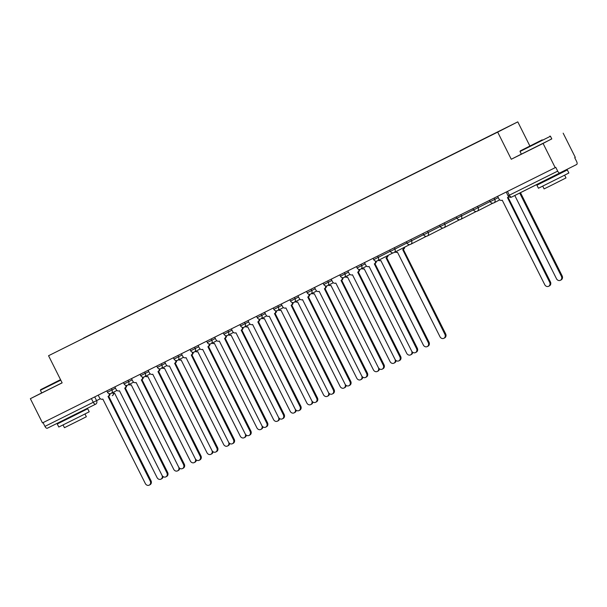 <?xml version="1.0" encoding="UTF-8"?>
<svg xmlns="http://www.w3.org/2000/svg" width="607" height="607" viewBox="0 0 607 607"><rect width="100%" height="100%" fill="white"/><g stroke="black" fill="none" stroke-linecap="round" stroke-linejoin="round"><path stroke-width="0.91" d="M529.881 146.014L517.786 121.863L48.552 355.725L497.687 132.121L511.276 159.262L543.075 143.434L555.2 167.653L42.482 422.912L30.35 398.693L62.142 382.865L48.552 355.725M543.075 143.434L551.771 138.851M563.167 133.176L575.299 157.395L574.715 157.699L576.604 161.47A2.724 1.313 63.5 0 1 576.65 164.505L511.739 197.025A2.724 1.313 -116.5 0 1 511.731 197.025A2.724 1.313 -116.5 0 1 509.349 195.188L557.674 171.128A2.724 1.313 63.5 0 0 560.064 172.965L511.731 197.025A2.724 2.724 0 0 1 508.089 195.811L509.349 195.188L507.46 191.425M95.709 404.148L95.694 404.156A2.724 2.382 -117 0 0 95.694 404.156A2.724 1.313 -116.5 0 1 95.671 404.171L47.346 428.223A2.724 1.313 -116.5 0 1 47.338 428.231A2.724 1.313 -116.5 0 1 44.956 426.387L100.345 398.753M43.067 422.624L44.956 426.387M41.693 392.904L30.35 398.693M557.674 171.128L555.784 167.357L555.2 167.653M492.603 134.587L83.576 338.236M492.603 134.466L83.576 338.099M517.786 121.863L497.687 132.121M521.352 154.117L511.276 159.262M497.634 196.311L498.893 198.83A2.724 2.382 -117 0 0 502.247 200.204L544.767 284.721A3.134 2.739 -117 0 0 548.645 286.284A3.134 2.739 -117 0 0 549.676 282.278L507.475 197.601A2.724 2.382 -117 0 0 508.522 196.44M508.856 196.744A2.724 2.382 63 0 1 508.234 197.214L507.513 197.586M508.074 197.298L550.435 281.883A3.134 2.739 63 0 1 549.403 285.897L548.645 286.284M514.804 195.5L556.482 278.734A3.134 2.739 -117 0 0 560.36 280.305A3.134 2.739 -117 0 0 561.392 276.291L519.713 193.056M520.48 192.677L562.158 275.904A3.134 2.739 63 0 1 561.126 279.918L560.36 280.305M542.21 139.845L520.214 150.931L542.21 139.845M520.032 151.477L521.367 154.155L551.801 138.92L550.458 136.241L520.032 151.477L520.214 150.931M538.637 141.666L527.635 147.213L538.637 141.666M560.375 173.374L567.34 169.952L568.865 172.995L561.414 176.796L538.439 188.238L536.914 185.196L543.826 181.668M567.34 169.952L536.914 185.196M564.631 175.173L566.005 177.934L549.783 186.106L544.1 188.898L542.719 186.144M560.147 172.919L560.405 173.427L548.144 179.611L543.849 181.721L543.576 181.174M60.533 379.648L40.563 389.724L60.594 379.77M60.776 380.134L40.381 390.271L40.563 389.724M60.571 379.732L47.983 386.006L60.548 379.686M80.731 412.168L87.689 408.754L89.214 411.796L81.763 415.598L58.788 427.032L57.263 423.989L64.175 420.461M87.689 408.754L57.263 423.989M84.98 413.974L86.361 416.728L80.989 419.467L64.448 427.7L63.067 424.946M62.119 382.812L41.724 392.949L40.381 390.271M80.503 411.721L80.754 412.229L68.492 418.405L64.198 420.514L63.925 419.968M364.488 262.603L365.755 265.115A2.724 2.382 -117 0 0 369.102 266.488L411.622 351.005A3.134 2.739 -117 0 0 415.499 352.568A3.134 2.739 -117 0 0 416.531 348.562L374.329 263.886A2.724 2.382 -117 0 0 375.498 261.078M376.325 261.162A2.724 2.382 63 0 1 375.096 263.499L374.367 263.87M374.936 263.582L417.297 348.168A3.134 2.739 63 0 1 416.265 352.181L415.499 352.568M347.849 270.889L349.108 273.4A2.724 2.382 -117 0 0 352.462 274.774L394.982 359.291A3.134 2.739 -117 0 0 398.86 360.854A3.134 2.739 -117 0 0 399.892 356.848L357.69 272.171A2.724 2.382 -117 0 0 358.851 269.364M359.685 269.447A2.724 2.382 63 0 1 358.449 271.784L358.471 271.777M358.289 271.868L400.65 356.453A3.134 2.739 63 0 1 399.618 360.467L398.86 360.854M331.202 279.174L332.469 281.686A2.724 2.382 -117 0 0 335.823 283.059L378.343 367.576A3.134 2.739 -117 0 0 382.22 369.139A3.134 2.739 -117 0 0 383.245 365.133L341.051 280.457A2.724 2.382 -117 0 0 342.211 277.649M343.038 277.733A2.724 2.382 63 0 1 341.809 280.07L341.081 280.442M341.65 280.153L384.011 364.739A3.134 2.739 63 0 1 382.979 368.752L382.22 369.139M314.563 287.46L315.822 289.971A2.724 2.382 -117 0 0 319.176 291.345L361.696 375.862A3.134 2.739 -117 0 0 365.573 377.425A3.134 2.739 -117 0 0 366.605 373.419L324.404 288.742A2.724 2.382 -117 0 0 325.564 285.935M326.399 286.018A2.724 2.382 63 0 1 325.162 288.355L325.185 288.348M325.003 288.439L367.364 373.024A3.134 2.739 63 0 1 366.34 377.038L365.573 377.425M297.923 295.746L299.183 298.257A2.724 2.382 -117 0 0 302.536 299.63L345.057 384.148A3.134 2.739 -117 0 0 348.934 385.711A3.134 2.739 -117 0 0 349.966 381.704L307.764 297.028A2.724 2.382 -117 0 0 308.925 294.22M309.752 294.304A2.724 2.382 63 0 1 308.523 296.641L308.538 296.633M308.364 296.724L350.725 381.31A3.134 2.739 63 0 1 349.693 385.324L348.934 385.711M281.276 304.031L282.536 306.543A2.724 2.382 -117 0 0 285.889 307.916L328.41 392.433A3.134 2.739 -117 0 0 332.287 393.996A3.134 2.739 -117 0 0 333.319 389.99L291.117 305.313A2.724 2.382 -117 0 0 292.286 302.506M293.113 302.59A2.724 2.382 63 0 1 291.884 304.926L291.155 305.298M291.724 305.01L334.078 389.595A3.134 2.739 63 0 1 333.053 393.609L332.287 393.996M264.637 312.317L265.896 314.828A2.724 2.382 -117 0 0 269.25 316.201L311.77 400.719A3.134 2.739 -117 0 0 315.648 402.282A3.134 2.739 -117 0 0 316.679 398.275L274.478 313.599A2.724 2.382 -117 0 0 275.639 310.792M276.473 310.875A2.724 2.382 63 0 1 275.237 313.212L274.516 313.584M275.077 313.295L317.438 397.881A3.134 2.739 63 0 1 316.406 401.895L315.648 402.282M247.99 320.602L249.257 323.114A2.724 2.382 -117 0 0 252.603 324.487L295.123 409.004A3.134 2.739 -117 0 0 299.001 410.567A3.134 2.739 -117 0 0 300.033 406.561L257.831 321.885A2.724 2.382 -117 0 0 258.999 319.077M259.826 319.161A2.724 2.382 63 0 1 258.597 321.498L258.612 321.49M258.438 321.581L300.799 406.166A3.134 2.739 63 0 1 299.767 410.18L299.001 410.567M231.35 328.888L232.61 331.399A2.724 2.382 -117 0 0 235.964 332.773L278.484 417.29A3.134 2.739 -117 0 0 282.361 418.853A3.134 2.739 -117 0 0 283.393 414.847L241.191 330.17A2.724 2.382 -117 0 0 242.352 327.363M243.187 327.446A2.724 2.382 63 0 1 241.95 329.783L241.229 330.155M241.791 329.867L284.152 414.452A3.134 2.739 63 0 1 283.12 418.466L282.361 418.853M214.703 337.173L215.971 339.685A2.724 2.382 -117 0 0 219.324 341.058L261.845 425.575A3.134 2.739 -117 0 0 265.722 427.138A3.134 2.739 -117 0 0 266.746 423.132L224.544 338.456A2.724 2.382 -117 0 0 225.713 335.648M226.54 335.732A2.724 2.382 63 0 1 225.311 338.069L224.582 338.44M225.151 338.152L267.512 422.738A3.134 2.739 63 0 1 266.481 426.751L265.722 427.138M198.064 345.459L199.324 347.97A2.724 2.382 -117 0 0 202.677 349.344L245.198 433.861A3.134 2.739 -117 0 0 249.075 435.424A3.134 2.739 -117 0 0 250.107 431.418L207.905 346.741A2.724 2.382 -117 0 0 209.066 343.934M209.901 344.017A2.724 2.382 63 0 1 208.664 346.354L207.943 346.726M208.505 346.438L250.866 431.023A3.134 2.739 63 0 1 249.841 435.037L249.075 435.424M181.425 353.744L182.684 356.256A2.724 2.382 -117 0 0 186.038 357.629L228.558 442.146A3.134 2.739 -117 0 0 232.435 443.709A3.134 2.739 -117 0 0 233.46 439.703L191.266 355.027A2.724 2.382 -117 0 0 192.427 352.219M193.254 352.303A2.724 2.382 63 0 1 192.024 354.64L191.304 355.012M191.865 354.723L234.226 439.309A3.134 2.739 63 0 1 233.194 443.322L232.435 443.709M164.778 362.03L166.037 364.549A2.724 2.382 -117 0 0 169.391 365.915L211.911 450.432A3.134 2.739 -117 0 0 215.788 451.995A3.134 2.739 -117 0 0 216.82 447.989L174.619 363.312A2.724 2.382 -117 0 0 175.78 360.505M176.614 360.588A2.724 2.382 63 0 1 175.385 362.925L174.657 363.297M175.226 363.009L217.579 447.594A3.134 2.739 63 0 1 216.555 451.608L215.788 451.995M148.138 370.316L149.398 372.835A2.724 2.382 -117 0 0 152.752 374.2L195.272 458.717A3.134 2.739 -117 0 0 199.149 460.281A3.134 2.739 -117 0 0 200.181 456.274L157.979 371.598A2.724 2.382 -117 0 0 159.14 368.79M159.975 368.874A2.724 2.382 63 0 1 158.738 371.211L158.761 371.203M158.579 371.294L200.94 455.88A3.134 2.739 63 0 1 199.908 459.894L199.149 460.281M395.142 252.019A2.724 2.382 -117 0 0 397.464 252.224L439.984 336.733A3.134 2.739 -117 0 0 443.861 338.304A3.134 2.739 -117 0 0 444.893 334.29L402.691 249.621A2.724 2.382 -117 0 0 403.928 247.535M404.694 247.14A2.724 2.382 63 0 1 403.473 249.219A2.724 2.382 63 0 1 403.458 249.234L402.729 249.598M403.298 249.31L445.659 333.903A3.134 2.739 63 0 1 444.627 337.917L443.861 338.304M378.502 260.304A2.724 2.382 -117 0 0 380.824 260.509L423.345 345.019A3.134 2.739 -117 0 0 427.222 346.589A3.134 2.739 -117 0 0 428.254 342.576L386.052 257.907A2.724 2.382 -117 0 0 387.289 255.82M388.048 255.426A2.724 2.382 63 0 1 386.811 257.52L386.09 257.884M386.651 257.596L429.012 342.189A3.134 2.739 63 0 1 427.981 346.202L427.222 346.589M361.855 268.59A2.724 2.382 -117 0 0 364.185 268.795L406.705 353.304A3.134 2.739 -117 0 0 410.582 354.875A3.134 2.739 -117 0 0 411.796 351.301M412.73 352.295A3.134 2.739 63 0 1 411.341 354.488L410.582 354.875M345.216 276.875A2.724 2.382 -117 0 0 347.538 277.08L390.058 361.59A3.134 2.739 -117 0 0 393.935 363.161A3.134 2.739 -117 0 0 395.149 359.587M396.09 360.581A3.134 2.739 63 0 1 394.694 362.774L393.935 363.161M328.569 285.161A2.724 2.382 -117 0 0 330.898 285.366L373.419 369.875A3.134 2.739 -117 0 0 377.296 371.446A3.134 2.739 -117 0 0 378.51 367.872M379.443 368.866A3.134 2.739 63 0 1 378.055 371.059L377.296 371.446M311.93 293.447A2.724 2.382 -117 0 0 314.251 293.651L356.772 378.161A3.134 2.739 -117 0 0 360.649 379.732A3.134 2.739 -117 0 0 361.863 376.158M362.804 377.152A3.134 2.739 63 0 1 361.415 379.345L360.649 379.732M295.283 301.732A2.724 2.382 -117 0 0 297.612 301.937L340.132 386.447A3.134 2.739 -117 0 0 344.01 388.017A3.134 2.739 -117 0 0 345.224 384.443M346.165 385.437A3.134 2.739 63 0 1 344.768 387.63L344.01 388.017M278.643 310.018A2.724 2.382 -117 0 0 280.965 310.223L323.485 394.732A3.134 2.739 -117 0 0 327.363 396.303A3.134 2.739 -117 0 0 328.577 392.729M329.518 393.723A3.134 2.739 63 0 1 328.129 395.916L327.363 396.303M262.004 318.303A2.724 2.382 -117 0 0 264.326 318.508L306.846 403.018A3.134 2.739 -117 0 0 310.723 404.588A3.134 2.739 -117 0 0 311.937 401.015M312.878 402.009A3.134 2.739 63 0 1 311.482 404.201L310.723 404.588M245.357 326.589A2.724 2.382 -117 0 0 247.686 326.794L290.207 411.303A3.134 2.739 -117 0 0 294.084 412.874A3.134 2.739 -117 0 0 295.298 409.3M296.231 410.294A3.134 2.739 63 0 1 294.843 412.487L294.084 412.874M228.718 334.874A2.724 2.382 -117 0 0 231.039 335.079L273.56 419.589A3.134 2.739 -117 0 0 277.437 421.159A3.134 2.739 -117 0 0 278.651 417.586M279.592 418.58A3.134 2.739 63 0 1 278.196 420.772L277.437 421.159M212.071 343.16A2.724 2.382 -117 0 0 214.4 343.365L256.92 427.874A3.134 2.739 -117 0 0 260.798 429.445A3.134 2.739 -117 0 0 262.012 425.871M262.945 426.865A3.134 2.739 63 0 1 261.556 429.058L260.798 429.445M195.431 351.445A2.724 2.382 -117 0 0 197.753 351.65L240.273 436.16A3.134 2.739 -117 0 0 244.151 437.73A3.134 2.739 -117 0 0 245.365 434.157M246.305 435.151A3.134 2.739 63 0 1 244.917 437.344L244.151 437.73M178.784 359.731A2.724 2.382 -117 0 0 181.114 359.936L223.634 444.445A3.134 2.739 -117 0 0 227.511 446.016A3.134 2.739 -117 0 0 228.725 442.442M229.666 443.436A3.134 2.739 63 0 1 228.27 445.629L227.511 446.016M162.145 368.017A2.724 2.382 -117 0 0 164.467 368.221L206.987 452.731A3.134 2.739 -117 0 0 210.864 454.302A3.134 2.739 -117 0 0 212.078 450.728M213.019 451.722A3.134 2.739 63 0 1 211.631 453.915L210.864 454.302M131.491 378.601L132.758 381.12A2.724 2.382 -117 0 0 136.105 382.486L178.625 467.003A3.134 2.739 -117 0 0 182.502 468.566A3.134 2.739 -117 0 0 183.534 464.56L141.332 379.883A2.724 2.382 -117 0 0 142.501 377.076M143.328 377.159A2.724 2.382 63 0 1 142.099 379.496L142.114 379.489M141.939 379.58L184.3 464.173A3.134 2.739 63 0 1 183.268 468.179L182.502 468.566M145.498 376.302A2.724 2.382 -117 0 0 147.827 376.507L190.348 461.017A3.134 2.739 -117 0 0 194.225 462.587A3.134 2.739 -117 0 0 195.439 459.013M196.38 460.007A3.134 2.739 63 0 1 194.984 462.2L194.225 462.587M114.852 386.887L116.112 389.406A2.724 2.382 -117 0 0 119.465 390.771L161.986 475.289A3.134 2.739 -117 0 0 165.863 476.852A3.134 2.739 -117 0 0 166.895 472.845L124.693 388.169A2.724 2.382 -117 0 0 125.854 385.362M126.688 385.445A2.724 2.382 63 0 1 125.452 387.782L124.731 388.154M125.292 387.865L167.653 472.458A3.134 2.739 63 0 1 166.621 476.465L165.863 476.852M128.859 384.588A2.724 2.382 -117 0 0 131.188 384.792L173.708 469.302A3.134 2.739 -117 0 0 177.585 470.873A3.134 2.739 -117 0 0 178.799 467.299M179.733 468.293A3.134 2.739 63 0 1 178.344 470.486L177.585 470.873M98.205 395.172L99.472 397.691A2.724 2.382 -117 0 0 102.826 399.057L145.346 483.574A3.134 2.739 -117 0 0 149.223 485.137A3.134 2.739 -117 0 0 150.248 481.131L108.046 396.454A2.724 2.382 -117 0 0 109.214 393.655M110.042 393.731A2.724 2.382 63 0 1 108.812 396.067L108.828 396.06M108.653 396.151L151.014 480.744A3.134 2.739 63 0 1 149.982 484.75L149.223 485.137M112.219 392.873A2.724 2.382 -117 0 0 114.541 393.078L157.061 477.588A3.134 2.739 -117 0 0 160.938 479.158A3.134 2.739 -117 0 0 162.152 475.584M163.093 476.578A3.134 2.739 63 0 1 161.697 478.771L160.938 479.158M106.779 390.9L107.447 392.228L115.497 388.169M111.347 388.624L112.014 389.952A2.724 2.382 63 0 1 111.096 393.442M123.418 382.615L124.086 383.943L132.136 379.883M127.994 380.339L128.654 381.666A2.724 2.382 63 0 1 127.743 385.157M140.065 374.329L140.725 375.657L148.783 371.598M144.633 372.053L145.293 373.381A2.724 2.382 63 0 1 144.383 376.871L150.255 373.874M156.705 366.044L157.372 367.372L165.423 363.312M161.28 363.768L161.94 365.095A2.724 2.382 63 0 1 161.022 368.586M173.352 357.758L174.012 359.086L182.07 355.027M177.919 355.482L178.579 356.81A2.724 2.382 63 0 1 177.669 360.3M189.991 349.473L190.659 350.8L198.709 346.741M194.566 347.196L195.226 348.524A2.724 2.382 63 0 1 194.308 352.014L200.181 349.017M206.638 341.187L207.298 342.515L215.348 338.456M211.206 338.911L211.866 340.239A2.724 2.382 63 0 1 210.955 343.729L216.828 340.732M223.277 332.902L223.945 334.229L231.995 330.17M227.845 330.625L228.513 331.953A2.724 2.382 63 0 1 227.595 335.443M239.917 324.616L240.584 325.944L248.635 321.885M244.492 322.34L245.152 323.66A2.724 2.382 63 0 1 244.242 327.158M256.564 316.33L257.224 317.658L265.282 313.599M261.131 314.054L261.799 315.374A2.724 2.382 63 0 1 260.881 318.872L266.754 315.875M273.203 308.045L273.871 309.373L281.921 305.313M277.778 305.769L278.438 307.089A2.724 2.382 63 0 1 277.52 310.587M289.85 299.759L290.51 301.087L298.568 297.028M294.418 297.483L295.078 298.803A2.724 2.382 63 0 1 294.167 302.301L300.04 299.304M306.489 291.474L307.157 292.802L315.208 288.742M311.065 289.198L311.725 290.518A2.724 2.382 63 0 1 310.807 294.016L316.679 291.019M323.136 283.188L323.797 284.516L331.847 280.457M327.704 280.912L328.364 282.232A2.724 2.382 63 0 1 327.454 285.73M339.776 274.903L340.444 276.231L348.494 272.171M344.344 272.626L345.011 273.947A2.724 2.382 63 0 1 344.093 277.445M356.415 266.617L357.083 267.945L365.133 263.886M360.99 264.341L361.651 265.661A2.724 2.382 63 0 1 360.74 269.159L366.613 266.162M373.062 258.332L373.722 259.659L390.309 251.245M377.63 256.055L378.298 257.376A2.724 2.382 63 0 1 377.379 260.873M389.702 250.046L390.369 251.374L406.948 242.959M394.277 247.77L394.937 249.09A2.724 2.382 63 0 1 394.019 252.588M406.349 241.761L407.009 243.088L423.587 234.674M410.916 239.484L411.576 240.804A2.724 2.382 63 0 1 410.666 244.302M422.988 233.475L423.656 234.803L440.234 226.388M427.563 231.199L428.223 232.519A2.724 2.382 63 0 1 427.305 236.017M439.635 225.189L440.295 226.517L456.874 218.103M444.203 222.913L444.863 224.233A2.724 2.382 63 0 1 443.952 227.731M456.274 216.904L456.942 218.232L473.521 209.817M460.842 214.628L461.51 215.948A2.724 2.382 63 0 1 460.592 219.446L476.29 211.433M472.914 208.618L473.581 209.946L490.16 201.532M477.489 206.342L478.149 207.662A2.724 2.382 63 0 1 477.239 211.16L492.93 203.148M489.561 200.333L490.221 201.661L498.279 197.601M494.128 198.057L494.796 199.377A2.724 2.382 63 0 1 493.878 202.875M94.707 396.91L96.589 400.666A2.724 2.382 -117 0 1 95.694 404.156A2.724 2.724 0 0 1 95.671 404.171A2.724 1.313 -116.5 0 1 93.281 402.327L91.399 398.564M113.759 393.29A2.724 2.724 0 0 1 112.272 395.696L112.272 395.696A2.724 2.382 -117 0 0 113.486 393.298M549.676 282.278L550.435 281.883M562.158 275.904L561.392 276.291M416.531 348.562L417.297 348.168M399.892 356.848L400.65 356.453M383.245 365.133L384.011 364.739M366.605 373.419L367.364 373.024M349.966 381.704L350.725 381.31M333.319 389.99L334.078 389.595M316.679 398.275L317.438 397.881M300.033 406.561L300.799 406.166M283.393 414.847L284.152 414.452M266.746 423.132L267.512 422.738M250.107 431.418L250.866 431.023M233.46 439.703L234.226 439.309M216.82 447.989L217.579 447.594M200.181 456.274L200.94 455.88M445.659 333.903L444.893 334.29M429.012 342.189L428.254 342.576M183.534 464.56L184.3 464.173M166.895 472.845L167.653 472.458M150.248 481.131L151.014 480.744M490.221 201.661A2.724 2.724 0 0 0 493.893 202.867L499.751 199.878M473.581 209.946A2.724 2.724 0 0 0 477.254 211.153M456.942 218.232A2.724 2.724 0 0 0 460.614 219.438M440.295 226.517A2.724 2.724 0 0 0 443.967 227.724L459.651 219.719M423.656 234.803A2.724 2.724 0 0 0 427.328 236.009L443.004 228.004M407.009 243.088A2.724 2.724 0 0 0 410.681 244.295L426.364 236.29M390.369 251.374A2.724 2.724 0 0 0 394.042 252.58L409.717 244.575M373.722 259.659A2.724 2.724 0 0 0 377.395 260.866L393.078 252.861M357.083 267.945A2.724 2.724 0 0 0 360.755 269.151M340.444 276.231A2.724 2.724 0 0 0 344.116 277.437L349.966 274.447M323.797 284.516A2.724 2.724 0 0 0 327.469 285.722L333.326 282.733M307.157 292.802A2.724 2.724 0 0 0 310.83 294.008M290.51 301.087A2.724 2.724 0 0 0 294.183 302.294M273.871 309.373A2.724 2.724 0 0 0 277.543 310.579L283.393 307.59M257.224 317.658A2.724 2.724 0 0 0 260.896 318.865M240.584 325.944A2.724 2.724 0 0 0 244.257 327.15L250.114 324.161M223.945 334.229A2.724 2.724 0 0 0 227.617 335.436L233.467 332.446M207.298 342.515A2.724 2.724 0 0 0 210.97 343.721M190.659 350.8A2.724 2.724 0 0 0 194.331 352.007M174.012 359.086A2.724 2.724 0 0 0 177.684 360.292L183.542 357.303M157.372 367.372A2.724 2.724 0 0 0 161.045 368.578L166.895 365.589M140.725 375.657A2.724 2.724 0 0 0 144.398 376.864M124.086 383.943A2.724 2.724 0 0 0 127.758 385.149L133.616 382.16M107.447 392.228A2.724 2.724 0 0 0 111.119 393.435L116.969 390.445M506.2 192.047L508.089 195.811M95.671 404.171L47.338 428.231M507.49 197.594L508.256 197.207M549.912 136.059L550.458 136.241M374.352 263.878L375.111 263.491M341.066 280.449L341.824 280.062M291.14 305.306L291.899 304.919M274.493 313.591L275.259 313.204M241.207 330.162L241.973 329.776M224.567 338.448L225.326 338.061M207.928 346.734L208.687 346.347M191.281 355.019L192.04 354.632M174.641 363.305L175.4 362.918M403.473 249.219L402.714 249.614M386.834 257.505L386.067 257.899M124.708 388.161L125.474 387.774"/></g></svg>
